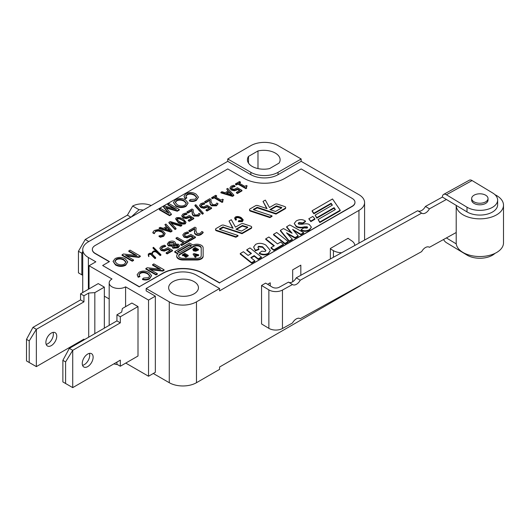 <?xml version="1.0" encoding="UTF-8"?>
<svg xmlns="http://www.w3.org/2000/svg" width="530" height="530" viewBox="0 0 530 530"><rect width="100%" height="100%" fill="white"/><g stroke="black" fill="none" stroke-linecap="round" stroke-linejoin="round"><path stroke-width="0.79" d="M456.197 232.518L429.433 247.305A7.208 4.253 -58.9 0 0 429.274 247.205A7.208 4.253 -58.9 0 0 421.668 251.598L300.238 318.702A7.208 4.253 -58.9 0 0 300.079 318.596A7.208 4.253 -58.9 0 0 292.474 322.989L282.464 328.52L282.464 290.056A9.613 5.552 180 0 1 268.869 289.883L268.869 328.348A9.613 5.552 0 0 0 282.464 328.52M288.804 282.311A7.208 4.253 121.1 0 0 296.25 277.826L300.238 280.231A7.208 4.253 -58.9 0 1 292.626 284.63A7.208 4.253 -58.9 0 1 292.474 284.524L288.486 282.119L279.171 287.267A4.81 2.776 0 0 1 272.374 287.18L265.636 283.119L261.555 285.471L261.555 323.943L268.869 328.348M418.004 210.92A7.208 4.253 121.1 0 0 425.444 206.435L429.433 208.84A7.208 4.253 -58.9 0 1 421.827 213.232A7.208 4.253 -58.9 0 1 421.668 213.133L417.68 210.728L296.25 277.826M261.555 285.471L268.869 289.883M282.464 290.056L292.474 284.524M300.238 280.231L421.668 213.133M429.433 208.84L446.386 199.472L442.398 197.067A5.77 3.26 61.1 0 1 443.597 194.424A5.77 3.26 61.1 0 1 446.386 194.762L466.996 207.19L466.996 211.901A17.788 10.269 0 0 0 486.474 214.332A17.788 10.269 0 0 0 497.637 204.799L497.637 200.088A17.788 10.269 180 0 1 486.474 209.622A17.788 10.269 180 0 1 466.996 207.19M466.996 254.34L466.996 255.082L446.386 242.647A5.77 3.26 61.1 0 1 443.537 239.514M446.386 237.937L456.264 243.893M466.996 255.082A17.788 10.269 0 0 0 494.993 253.367M446.386 194.762L472.091 180.558A5.77 3.26 -118.9 0 0 469.295 180.22L443.597 194.424M472.091 180.558L492.695 192.993A17.788 10.269 180 0 1 497.637 200.088M488.017 198.518L488.017 200.088A8.175 4.717 180 0 1 482.89 204.467A8.175 4.717 180 0 1 473.946 203.354A8.175 4.717 180 0 1 471.673 200.088L471.673 198.518A8.175 4.717 180 0 1 479.849 193.801A8.175 4.717 180 0 1 488.017 198.518A8.175 4.717 180 0 1 482.89 202.897A8.175 4.717 180 0 1 473.946 201.784A8.175 4.717 180 0 1 471.673 198.518M446.386 199.472L466.996 211.901M494.993 194.702A23.651 13.654 180 0 1 496.935 195.749A23.651 13.654 180 0 1 503.5 205.196A23.651 13.654 180 0 1 480.014 218.85A23.651 13.654 180 0 1 456.197 205.388L456.197 242.879A23.651 13.654 0 0 0 479.849 256.533A23.651 13.654 0 0 0 503.5 242.879L503.5 205.196M425.444 206.435L442.398 197.067M341.618 252.757A12.501 7.215 180 0 1 333.43 250.65L333.43 257.282M267.63 284.319L270.234 282.815L270.234 285.889M292.673 281.755L292.673 269.863L300.828 265.152L300.828 275.295M330.369 258.971L330.369 248.49L348.044 238.288L351.105 240.448A12.501 7.215 180 0 1 354.762 245.489M358.956 210.397L219.586 290.864L219.586 288.505L196.471 301.855A19.232 11.104 180 0 1 169.275 301.855L146.161 288.505L146.161 290.864L155.336 296.164L148.539 300.086L125.59 286.843A9.613 5.552 180 0 1 115.116 288.042A9.613 5.552 180 0 1 109.18 282.914A9.613 5.552 180 0 1 111.996 278.992L89.047 265.742L95.844 261.82L88.371 257.5A19.232 11.104 180 0 1 82.733 249.65A19.232 11.104 180 0 1 88.371 241.799L227.741 161.332L227.741 158.974L250.856 145.631A19.232 11.104 180 0 1 278.051 145.631L301.166 158.974L301.166 161.332L358.956 194.695A19.232 11.104 180 0 1 364.587 202.546A19.232 11.104 180 0 1 358.956 210.397L358.956 243.171M347.707 238.48L348.044 238.679M330.369 248.881L333.43 250.65M80.547 299.894L83.952 301.855L36.358 329.329L36.358 366.621L29.216 362.5L29.216 340.909L36.358 329.329L32.959 327.368L80.547 299.894L80.547 293.805L98.229 283.603L104.344 287.134L104.344 328.156M104.344 287.134L94.83 292.633L94.83 333.648M32.959 327.368L26.5 339.339L26.5 360.93L36.358 366.621L83.952 339.147L83.952 339.929M83.952 301.855L83.952 295.773L88.709 293.024L88.709 337.179M45.878 342.479A7.692 4.439 -60 0 1 49.237 334.741A7.692 4.439 -60 0 1 55.16 332.681A7.692 4.439 -60 0 1 55.16 341.558A7.692 4.439 -60 0 1 47.468 346.004A7.692 4.439 -60 0 1 45.878 342.479M29.216 362.5L26.5 360.93M26.5 339.339L29.216 340.909M80.547 341.108L80.547 341.89M53.066 332.383A7.692 4.439 -60 0 1 51.761 339.598A7.692 4.439 -60 0 1 46.163 344.334M80.547 293.805L83.952 295.773M88.709 293.024L94.83 292.633M69.331 348.369L72.729 350.33L120.323 322.856L120.323 316.768L137.999 306.565L131.877 303.034L122.364 308.526L121.681 312.057L116.925 314.807L116.925 320.889L69.331 348.369L62.871 360.34L62.871 381.931L72.729 387.622L65.594 383.501L65.594 361.91L72.729 350.33L72.729 387.622L120.323 360.142L120.323 366.23L116.925 364.269L116.925 362.109M82.541 365.336A7.692 4.439 120 0 0 88.132 360.599A7.692 4.439 120 0 0 89.438 353.384M62.871 360.34L65.594 361.91M65.594 383.501L62.871 381.931M137.999 306.565L137.999 356.021L120.323 366.23M82.249 363.481A7.692 4.439 120 0 0 83.839 366.999A7.692 4.439 120 0 0 91.538 362.56A7.692 4.439 120 0 0 91.538 353.676A7.692 4.439 120 0 0 85.608 355.743A7.692 4.439 120 0 0 82.249 363.481M116.925 320.889L120.323 322.856M116.925 314.807L120.323 316.768M125.762 363.09L148.539 376.24L148.539 300.086M125.59 306.665L125.59 286.843M130.844 217.273A14.423 8.328 0 0 0 128.823 218.247L88.47 241.74M131.009 217.181L139.065 209.728L132.666 206.031A14.423 8.328 180 0 1 151.163 205.541M143.279 210.099A14.423 8.328 0 0 0 139.065 209.728M82.733 251.67L81.839 253.221L81.839 274.812L82.733 275.328L78.44 272.851L81.839 274.812M81.839 253.221L78.44 251.26L85.237 239.481L127.385 215.153L132.666 206.031M127.385 215.153L130.956 217.214M78.44 251.26L78.44 272.851M85.237 239.481L88.636 241.448M244.058 178.365A28.845 16.655 0 0 0 284.849 178.365L301.166 168.944L352.158 198.386A9.613 5.552 180 0 1 354.974 202.314A9.613 5.552 180 0 1 352.158 206.236L219.586 282.775L203.268 273.354A28.845 16.655 0 0 0 162.471 273.354L139.357 286.703L102.648 265.503L109.445 261.581L95.168 253.34A9.613 5.552 180 0 1 92.353 249.411A9.613 5.552 180 0 1 95.168 245.489L227.741 168.944L244.058 178.365M235.711 218.459L236.188 217.982C237.281 217.393 238.765 217.618 240.633 218.651L242.177 220.076M234.591 218.088L235.519 220.102L236.426 219.844L235.658 218.174L236.188 217.432C237.281 216.849 238.765 217.068 240.633 218.102L242.23 219.817L241.62 220.632L238.838 220.599L238.387 221.109L242.382 221.083L243.244 219.864L241.322 217.698C239.109 216.412 237.122 216.187 235.353 217.022L234.591 218.088L235.519 219.552L236.426 219.294M238.387 221.109L238.387 221.659L242.382 221.633L243.244 219.864M219.632 229.371L223.355 227.509L242.018 233.71L251.121 228.456A1.921 1.113 0 0 0 251.684 227.675L251.684 227.125A1.921 1.113 0 0 0 250.723 226.158L243.389 223.72A1.921 1.113 0 0 0 241.07 223.898L235.472 227.131L231.325 219.711L229.033 221.036L233.074 228.271L223.832 225.197A1.921 1.113 0 0 0 221.513 225.376L216.101 228.503A1.921 1.113 0 0 0 215.538 229.285A1.921 1.113 0 0 0 216.498 230.252L235.903 236.698L238.01 235.479L219.572 229.351L219.473 228.914L222.772 227.006L242.018 233.16L251.121 227.907A1.921 1.113 0 0 0 251.684 227.125M215.538 229.285L215.538 229.834A1.921 1.113 0 0 0 216.498 230.795L235.903 237.248L238.01 236.029L238.01 235.479M229.033 221.036L232.696 228.145M308.791 218.764L310.838 221.633L314.866 219.301L314.866 218.757L312.826 216.439L308.791 218.764L310.838 221.083L314.866 218.757M331.151 203.811L331.151 203.262L332.376 205.15L315.105 215.12L316.814 217.631L334.085 207.661L335.364 209.535L318.093 219.506L319.802 222.567L340.2 210.788L340.2 210.238L332.529 198.969L312.13 210.741L312.13 211.291L313.839 213.802L331.151 203.811L332.118 205.296M315.105 215.12L316.814 218.181L334.085 208.21L335.092 209.688M249.531 209.661L249.531 210.211A1.921 1.113 0 0 0 250.491 211.172L269.896 217.618L272.009 216.399L272.009 215.849L253.565 209.721L253.466 209.284L257.348 207.336L276.011 213.537L285.113 208.283A1.921 1.113 0 0 0 285.677 207.495A1.921 1.113 0 0 0 284.716 206.534L277.382 204.096A1.921 1.113 0 0 0 275.063 204.275L269.465 207.508L265.318 200.088L263.026 201.413L267.067 208.641L257.825 205.574A1.921 1.113 0 0 0 255.506 205.753L250.094 208.873A1.921 1.113 0 0 0 249.531 209.661A1.921 1.113 0 0 0 250.491 210.622L269.896 217.068L272.009 215.849M263.026 201.413L266.689 208.515M253.625 209.741L257.348 207.886L276.011 214.087L285.113 208.833A1.921 1.113 0 0 0 285.677 208.045L285.677 207.495M298.271 223.673L298.913 223.07L302.815 223.494L305.499 221.633L305.187 220.897C302.537 219.221 299.576 219.221 296.296 220.904L294.223 223.435L296.283 226.191C298.668 227.443 301.371 227.655 304.399 226.82L307.161 226.8L307.625 227.443L307.082 228.099L303.836 227.933L301.1 229.755C303.948 231.193 306.744 231.12 309.507 229.53L311.388 227.158L309.493 224.733C308.308 223.647 305.777 223.501 301.888 224.303L298.814 224.23L298.204 223.382L298.913 222.527L302.815 222.944L305.499 221.083M301.1 229.755L301.1 230.305C303.948 231.743 306.744 231.67 309.507 230.08L311.388 227.158M294.223 223.435L296.283 226.741C298.668 227.993 301.371 228.198 304.399 227.37L307.546 227.701M287.492 233.882L295.097 238.122L298.145 236.367L298.145 235.817L292.62 229.377L300.854 234.253L303.677 232.617L289.824 224.919L286.664 226.741L292.096 233.233L283.497 228.569L280.41 230.351L289.221 240.965L292.308 239.182L286.538 232.829L295.097 237.573L298.145 235.817M280.41 230.351L280.41 230.901L289.221 241.514L292.308 239.732L292.308 239.182M286.664 226.741L286.664 227.29L291.295 232.822M293.507 230.411L300.854 234.803L303.677 233.167L303.677 232.617M273.54 234.32L273.54 234.869L284.968 243.972L288.148 242.137L288.148 241.587L276.733 232.478L273.54 234.32L284.968 243.422L288.148 241.587M271.029 247.616L271.029 248.166L273.844 250.392L283.457 244.84L283.457 244.29L280.661 242.058L277.495 243.886L268.895 237.003L265.729 238.831L274.328 245.715L271.029 247.616L273.844 249.849L283.457 244.29M265.729 238.831L265.729 239.381L273.924 245.94M253.625 247.026L255.4 250.829L258.965 249.478L257.931 247.159L258.554 246.278L262.535 246.735L265.881 250.392L265.205 251.525L261.747 251.174L259.302 253.088C262.549 254.652 265.556 254.725 268.319 253.307L270.373 250.465L265.888 245.098C262.198 243.012 258.772 242.78 255.612 244.396L253.625 247.026L255.4 250.279L258.965 248.934M259.302 253.088L259.302 253.638C262.549 255.202 265.556 255.274 268.319 253.857L270.373 250.465M257.971 247.45L258.554 246.828L262.535 247.285L265.855 250.67M251.207 257.918L254.208 256.182L258.243 259.402L261.396 257.58L261.396 257.03L249.981 247.921L246.801 249.756L251.465 253.459L248.06 255.42L243.402 251.717L240.249 253.539L251.657 262.655L254.811 260.833L250.809 257.6L254.208 255.632L258.243 258.852L261.396 257.03M240.249 253.539L240.249 254.089L251.657 263.205L254.811 261.383L254.811 260.833M246.801 249.756L246.801 250.306L251.061 253.691M195.861 234.77C197.478 235.638 199.253 235.545 201.201 234.498L203.142 232.743L203.142 232.193L201.89 231.471L200.194 233.346L197.008 233.492L195.828 230.523L196.126 227.893L194.881 227.171L188.892 230.63L189.912 231.226L194.676 228.476L194.596 233.458L195.861 234.77L195.861 234.22C197.478 235.088 199.253 234.995 201.201 233.949L203.142 232.193M188.892 230.63L188.892 231.179L189.912 231.776L194.59 229.073M195.828 231.133L196.126 227.893M189.091 239.52L189.091 240.07L190.131 240.673L195.451 237.599L195.451 237.049L190.899 234.419L187.123 236.373L185.255 235.982L184.341 234.843L185.328 233.657L188.574 232.637L187.328 231.921L184.281 233.074L182.751 234.949L184.042 236.672L187.176 237.327L190.919 235.751L193.271 237.109L189.091 239.52L190.131 240.123L195.451 237.049M182.751 234.949L184.042 237.221L187.176 237.877L190.919 236.3L192.794 237.387M184.341 235.393L185.328 234.207L188.574 233.187L188.574 232.637M180.67 244.376L180.67 244.926L181.717 245.529L189.217 241.196L189.217 240.647L188.17 240.044L185.01 241.872L177.219 237.374L176.04 238.049L183.831 242.548L180.67 244.376L181.717 244.979L189.217 240.647M176.04 238.049L176.04 238.599L183.36 242.826M172.038 246.417L172.912 248.245L178.06 247.874L179.504 246.059L178.636 244.297L175.244 243.959L175.556 243.051L174.608 241.693C172.866 240.792 170.938 240.892 168.818 241.985L167.321 243.919L168.341 245.337L172.296 245.642L172.038 246.417L172.912 247.695L178.06 247.325L179.504 245.509M167.321 243.919L168.341 245.887L172.263 246.172M175.516 243.939L175.556 243.051M166.148 252.77L166.148 253.314L167.189 253.916L172.508 250.849L172.508 250.299L167.95 247.669L164.181 249.623L162.312 249.226L161.392 248.086L162.385 246.9L165.632 245.887L164.38 245.165L161.339 246.324L159.808 248.199L161.1 249.915L164.227 250.577L167.977 249.001L170.329 250.352L166.148 252.77L167.189 253.367L172.508 250.299M159.808 248.199L161.1 250.465L164.227 251.127L167.977 249.544L169.852 250.63M161.392 248.636L162.385 247.45L165.632 246.437L165.632 245.887M156.84 252.545L160.166 255.559L160.901 255.202L160.901 254.652L153.508 247.325L153.024 247.603L157.483 252.227L155.601 251.035L153.554 251.035L152.03 252.479L152.189 254.161L150.838 253.227L149.751 253.227L148.241 254.102L148.718 256.089L148.546 254.181L150.222 253.678L154.919 258.037L155.674 257.666L152.6 254.572L152.362 253.062L153.7 251.757L155.469 251.757L156.84 252.545L156.84 251.995L160.166 255.01L160.901 254.652M148.552 254.725L150.222 254.228L151.116 254.744L154.919 258.587L155.674 258.216L155.674 257.666M148.234 255.255L148.718 256.639L149.016 256.036M152.03 252.479L152.044 254.016M153.024 247.603L153.024 248.153L156.059 251.299M150.507 269.737L162.69 271.128L164.075 270.333L164.075 269.783L153.872 263.894L152.587 264.636L152.587 265.185L159.404 269.127M152.587 264.636L160.59 269.26L147.221 267.736L145.836 268.531L145.836 269.081L156.039 274.971L157.324 274.229L157.324 273.679L149.321 269.055L162.69 270.578L164.075 269.783M139.019 274.838L140.271 273.434C142.438 272.254 144.928 272.427 147.757 273.964L149.831 276.103M137.144 274.699L138.191 277.243L139.887 276.66L138.993 274.566L140.271 272.884C142.438 271.704 144.928 271.877 147.757 273.414L149.857 275.825L148.393 277.7L143.537 278.045L142.53 278.999C145.048 279.767 147.38 279.562 149.52 278.389L151.62 275.66L149.142 272.606C145.823 270.678 142.444 270.572 138.999 272.287L137.144 274.699L138.191 276.693L139.887 276.11M142.53 278.999L142.53 279.548C145.048 280.317 147.38 280.112 149.52 278.939L151.62 275.66M126.71 256.003L138.893 257.388L140.278 256.593L140.278 256.043L130.082 250.153L128.79 250.902L128.79 251.452L135.607 255.387M128.79 250.902L136.793 255.52L123.424 253.996L122.046 254.798L122.046 255.347L132.242 261.23L133.534 260.488L133.534 259.938L125.524 255.314L138.893 256.838L140.278 256.043M113.049 261.343L115.514 264.987C118.978 266.802 122.37 266.881 125.683 265.225L127.763 261.919L125.153 258.733C121.92 257.023 118.581 256.971 115.136 258.587L113.049 261.343L115.514 264.437C118.978 266.252 122.37 266.332 125.683 264.675L127.763 261.919M235.479 183.883L235.479 184.433L236.38 184.95L237.91 184.069L245.88 188.667L246.655 188.216L246.185 186.798L247.172 185.951L246.364 185.48L244.8 186.381L238.878 182.963L240.435 182.062L239.534 181.538L235.479 183.883L236.38 184.4L237.91 183.519L245.88 188.117L246.655 187.666M239.355 183.234L240.435 182.611L240.435 182.062M246.185 187.348L247.172 185.951M229.94 188.282L231.358 190.051L234.34 190.793L236.811 190.012L237.592 188.952L239.944 190.31L236.406 192.357L236.406 192.907L237.447 193.503L241.952 190.899L241.952 190.349L237.4 187.726L234.174 189.362L232.392 188.912L231.398 187.786M237.592 189.502L239.474 190.581M231.398 188.375L232.153 187.315L235.022 186.52L235.022 185.97L233.77 185.255L231.106 186.189L229.94 187.858L231.358 189.502L234.34 190.25L237.592 188.952M220.897 192.304L220.897 192.847L232.471 196.372L233.803 195.61L233.803 195.06L227.695 188.375L226.688 188.958L228.403 190.8L225.144 192.681L221.957 191.688L220.897 192.304L232.471 195.822L233.803 195.06M226.688 188.958L228.072 190.992M211.682 197.624L211.682 198.174L212.583 198.697L214.113 197.809L222.077 202.407L222.852 201.963L222.388 200.539L223.369 199.691L222.56 199.227L221.003 200.121L215.074 196.703L216.637 195.802L215.736 195.285L211.682 197.624L212.583 198.147L214.113 197.259L222.077 201.864L222.852 201.413M215.551 196.981L216.637 196.352L216.637 195.802M222.388 201.089L223.369 199.691M204.693 201.658L204.693 202.208L205.719 202.798L209.754 200.466L210.264 204.567L211.609 205.832L216.498 205.812L218.062 203.725L216.816 203.003L215.505 204.653L212.576 204.653L211.092 201.864L211.019 199.446L209.774 198.723L204.693 201.658L205.719 202.248L209.754 199.923L210.264 204.017L211.609 205.282L216.498 205.262L218.062 203.725M199.578 205.812L201.002 207.581L203.977 208.323L206.448 207.541L207.237 206.481L209.589 207.84L206.044 209.88L206.044 210.43L207.084 211.033L211.589 208.429L211.589 207.879L207.038 205.249L203.811 206.885L202.029 206.442L201.036 205.315M207.237 207.031L209.111 208.111M201.036 205.898L201.798 204.845L204.66 204.05L204.66 203.5L203.407 202.778L200.751 203.719L199.578 205.382L201.002 207.031L203.977 207.773L207.237 206.481M194.941 205.203L194.941 205.753L202.374 214.213L203.262 213.696L203.262 213.146L195.815 204.699L194.941 205.203L202.374 213.663L203.262 213.146M186.898 211.934L186.898 212.484L187.918 213.073L191.953 210.748L192.463 214.842L193.808 216.107L198.697 216.088L200.267 214.001L199.015 213.285L197.703 214.935L194.775 214.935L193.298 212.139L193.225 209.721L191.973 208.999L186.898 211.934L187.918 212.523L191.953 210.198L192.463 214.292L193.808 215.558L198.697 215.538L200.267 214.001M181.777 216.088L183.201 217.856L186.182 218.598L188.647 217.817L189.435 216.757L191.787 218.115L188.243 220.162L188.243 220.712L189.283 221.308L193.794 218.704L193.794 218.155L189.243 215.524L186.017 217.167L184.235 216.717L183.234 215.591M189.435 217.307L191.31 218.386M183.234 216.18L183.996 215.12L186.858 214.325L186.858 213.775L185.613 213.06L182.949 213.994L181.777 215.664L183.201 217.307L186.182 218.049L189.435 216.757M175.589 218.903L178.206 222.607C181.088 224.051 183.486 224.435 185.401 223.766L186.003 222.209L183.387 219.056C180.492 217.598 178.093 217.214 176.185 217.896L175.589 218.903L178.206 222.057C181.088 223.501 183.486 223.885 185.401 223.216L186.003 222.209M168.918 222.315L168.918 222.865L175.019 229.543L176.04 228.96L176.04 228.41L170.607 222.547L180.756 225.681L181.816 225.071L170.243 221.547L168.918 222.315L175.019 228.993L176.04 228.41M171.316 223.315L180.756 226.231L181.816 225.621L181.816 225.071M159.126 227.966L159.126 228.516L170.7 232.041L172.025 231.272L172.025 230.722L165.923 224.044L164.909 224.627L166.625 226.469L163.366 228.351L160.186 227.357L159.126 227.966L170.7 231.491L172.025 230.722M164.909 224.627L166.294 226.661M154.29 233.637L155.654 230.961L158.331 230.404L161.789 231.517L163.75 233.505L162.796 235.075L159.026 235.903L160.418 236.711L163.737 235.691L165.214 233.472L162.829 230.921L158.351 229.516L154.588 230.404L153.402 231.405L152.839 232.882L154.217 233.684L155.654 231.511L158.331 230.954L161.789 232.067L163.75 234.055M159.026 235.903L159.026 236.453L160.418 237.261L163.737 236.241L165.214 233.472M185.878 196.305L187.13 194.894C189.296 193.715 191.787 193.887 194.616 195.424L196.69 197.564M184.003 196.16L185.049 198.704L186.739 198.121L185.851 196.027L187.13 194.344C189.296 193.165 191.787 193.337 194.616 194.874L196.716 197.286L195.252 199.161L190.396 199.505L189.382 200.459C191.906 201.228 194.238 201.022 196.378 199.85L198.478 197.12L196.001 194.066C192.681 192.138 189.303 192.032 185.858 193.748L184.003 196.16L185.049 198.154L186.739 197.571M189.382 200.459L189.382 201.009C191.906 201.778 194.238 201.572 196.378 200.4L198.478 197.12M173.409 202.486L175.874 206.124C179.345 207.945 182.731 208.025 186.043 206.369L188.13 203.063L185.513 199.876C182.287 198.16 178.948 198.114 175.496 199.731L173.409 202.486L175.874 205.574C179.345 207.396 182.731 207.475 186.043 205.819L188.13 203.063M174.608 208.846L167.798 204.918L167.798 204.368L176.483 209.383L164.843 206.071L163.631 206.773L163.631 207.323L168.301 212.908M166.281 208.058L177.265 211.225L179.292 210.059L179.292 209.509L169.096 203.619L167.798 204.368M163.631 206.773L169.189 213.418L160.656 208.495L159.358 209.244L159.358 209.794L169.554 215.677L171.369 214.637L171.369 214.087L165.632 207.316L177.265 210.675L179.292 209.509M177.709 253.89L174.715 252.161L174.715 251.611L178.113 253.572A6.247 3.611 0 0 0 176.715 255.851L176.715 256.401A6.247 3.611 0 0 0 182.963 260.005L196.888 260.005A6.247 3.611 0 0 0 203.136 256.401L203.136 248.358M236.539 229.417L242.329 226.078L247.59 227.589M270.532 209.794L276.322 206.455L281.582 207.965M168.798 243.926L169.693 243.058L173.495 242.992L174.33 243.959M173.257 246.159L175.324 245.43L178.027 246.026M114.877 261.462L116.295 259.799C118.554 258.607 121.032 258.7 123.742 260.078L125.968 262.264M227.092 193.284L229.119 192.112L231.438 194.629M176.735 219.546L177.172 219.016L179.405 218.824L182.366 220.195L184.864 222.103M165.314 228.947L167.341 227.781L169.666 230.292M175.238 202.606L176.662 200.943C178.915 199.75 181.399 199.843 184.109 201.221L186.328 203.407M178.663 256.123A4.326 2.498 180 0 1 179.902 254.632L193.828 246.596A4.326 2.498 180 0 1 198.545 246.052A4.326 2.498 180 0 1 201.215 248.358M184.612 254.824L184.612 254.274L185.454 254.758L183.976 255.612L184.639 255.99L186.109 255.142L186.699 255.48L185.109 256.394L185.765 257.322L188.223 255.904L188.223 255.354L184.824 253.393L182.366 254.811L182.366 255.361L183.022 255.738L184.977 255.036M183.976 255.612L184.639 256.54L186.222 255.751M193.066 254.128L195.226 257.355L196.126 256.838L196.126 256.288L194.563 254.433L197.769 255.341L198.69 254.811L194.046 253.565L193.066 254.128L195.226 256.805L196.126 256.288M195.173 255.155L197.769 255.891L198.69 255.361L198.69 254.811M192.92 249.577L193.582 250.842L195.775 251.24L198.498 249.968L198.498 249.425L195.1 247.457L192.92 249.027L192.86 249.862M194.033 249.517L194.861 248.881L196.504 249.829M177.908 251.889L189.548 245.165L191.111 246.072M354.974 202.427A9.613 5.552 180 0 1 354.974 202.546A9.613 5.552 180 0 1 352.158 206.475L219.586 282.775M219.586 283.013L203.268 273.593A28.845 16.655 0 0 0 162.471 273.593L139.357 286.703M139.357 286.935L102.648 265.503M109.24 261.701L95.168 253.572A9.613 5.552 180 0 1 92.353 249.65A9.613 5.552 180 0 1 92.353 249.531M185.765 257.322L185.765 256.772L188.223 255.354M183.022 255.738L183.022 255.188L184.612 254.274M182.366 254.811L183.022 255.188M193.828 246.046A4.326 2.498 180 0 1 198.545 245.503A4.326 2.498 180 0 1 201.215 247.808L201.215 255.851A4.326 2.498 180 0 1 196.888 258.349L182.963 258.349A4.326 2.498 180 0 1 178.636 255.851A4.326 2.498 180 0 1 179.902 254.082L193.828 246.046L193.828 246.596M189.548 245.165L189.548 244.615L191.588 245.794L179.471 252.79L177.431 251.611L189.548 244.615M176.715 255.851A6.247 3.611 0 0 0 182.963 259.455L196.888 259.455A6.247 3.611 0 0 0 203.136 255.851L203.136 247.808A6.247 3.611 0 0 0 199.571 244.555A6.247 3.611 0 0 0 192.946 245.012L189.548 243.045L174.715 251.611M203.136 256.401L203.136 255.851M195.226 257.355L195.226 256.805M194.497 249.776L194.033 248.968L194.861 248.331L196.988 249.564L195.954 250.027L194.497 249.776M194.861 248.881L194.861 248.331M192.92 249.027L193.582 250.292L195.775 250.69L198.498 249.425M177.265 211.225L177.265 210.675M176.662 200.393C178.915 199.201 181.399 199.293 184.109 200.671L186.361 203.116L184.877 205.156C182.539 206.356 180.008 206.236 177.285 204.779L175.218 202.334L176.662 200.393L176.662 200.943M185.049 198.704L185.049 198.154M154.217 233.684L154.29 233.048M152.839 232.339L154.217 233.134M167.341 227.781L167.341 227.231L170.375 230.51L164.697 228.755L167.341 227.231M170.7 232.041L170.7 231.491M175.019 229.543L175.019 228.993M176.834 219.731L177.172 218.466L179.405 218.274L184.765 221.374L184.42 222.653L182.24 222.845L179.233 221.46L176.689 219.281M189.283 221.308L189.283 220.758L193.794 218.155M188.243 220.162L189.283 220.758M187.918 213.073L187.918 212.523M191.953 210.748L191.953 210.198M207.084 211.033L207.084 210.483L211.589 207.879M206.044 209.88L207.084 210.483M205.719 202.798L205.719 202.248M209.754 200.466L209.754 199.923M212.583 198.697L212.583 198.147M214.113 197.809L214.113 197.259M222.077 202.407L222.077 201.864M229.119 192.112L229.119 191.562L232.147 194.848L226.469 193.092L229.119 191.562M232.471 196.372L232.471 195.822M237.447 193.503L237.447 192.953L241.952 190.349M236.406 192.357L237.447 192.953M236.38 184.95L236.38 184.4M237.91 184.069L237.91 183.519M245.88 188.667L245.88 188.117M116.295 259.25C118.554 258.057 121.032 258.15 123.742 259.528L125.994 261.972L124.517 264.013C122.178 265.219 119.647 265.093 116.918 263.642L114.858 261.191L116.295 259.25L116.295 259.799M138.893 257.388L138.893 256.838M138.191 277.243L138.191 276.693M162.69 271.128L162.69 270.578M148.718 256.639L148.718 256.089M149.4 254.234L149.4 253.685M150.222 254.228L150.222 253.678M151.116 254.744L151.116 254.195M154.919 258.587L154.919 258.037M155.191 258.494L155.191 257.944M152.362 253.062L152.812 251.717L153.7 251.207L155.469 251.207L156.84 251.995M152.355 253.592L152.362 252.512M152.812 252.267L152.812 251.717M153.7 251.757L153.7 251.207M155.469 251.757L155.469 251.207M167.977 249.544L167.977 249.001M167.189 253.916L167.189 253.367M174.072 247.02L173.323 245.383L175.324 244.88L177.583 245.065L178.087 245.741L177.192 246.814L174.072 247.02M173.224 245.9L173.323 245.383L173.323 245.933M175.324 245.43L175.324 244.88M169.454 244.569L168.745 243.661L169.693 242.508L173.495 242.442L174.231 244.231L172.171 244.774L169.454 244.569M181.717 245.529L181.717 244.979M190.919 236.3L190.919 235.751M190.131 240.673L190.131 240.123M189.912 231.776L189.912 231.226M194.596 233.458L194.596 232.909L195.861 234.22M194.384 231.285L194.596 232.909M251.657 263.205L251.657 262.655M254.208 256.182L254.208 255.632M273.844 250.392L273.844 249.849M289.221 241.514L289.221 240.965M295.097 238.122L295.097 237.573M281.649 207.435L281.748 207.873L275.534 211.457L269.929 209.595L276.322 205.905L281.649 207.435L281.649 207.932M269.896 217.618L269.896 217.068M319.802 222.567L319.802 222.017L340.2 210.238M318.093 219.506L319.802 222.017M313.839 213.802L313.839 213.252L331.151 203.262M312.13 210.741L313.839 213.252M310.838 221.633L310.838 221.083M247.649 227.059L247.755 227.496L241.541 231.08L235.936 229.218L242.329 225.528L247.649 227.059L247.649 227.555M235.903 237.248L235.903 236.698M242.018 233.71L242.018 233.16M235.519 220.102L235.519 219.552M361.129 285.054A19.232 11.104 0 0 1 358.956 286.544L219.586 367.012L219.586 369.37L196.471 382.713A19.232 11.104 180 0 1 169.275 382.713L153.296 373.491M148.539 376.24L155.336 372.312L155.336 296.164M113.91 363.845A9.613 5.552 0 0 0 117.435 364.56M89.047 288.903L89.047 265.742M109.18 298.953L104.344 296.164L109.18 298.953M257.984 150.937A16.344 9.434 180 0 1 280.118 159.762A16.344 9.434 180 0 1 279.058 163.107L269.565 168.586A16.344 9.434 180 0 1 247.43 159.762A16.344 9.434 180 0 1 248.49 156.416L257.984 150.937L257.984 168.586M248.49 156.416L248.49 163.107M173.012 293.805A14.906 8.606 180 0 1 168.646 287.724A14.906 8.606 180 0 1 177.848 279.774A14.906 8.606 180 0 1 194.086 281.642A14.906 8.606 180 0 1 198.452 287.724A14.906 8.606 180 0 1 189.256 295.674A14.906 8.606 180 0 1 173.012 293.805M185.109 256.394L185.765 256.772M186.109 255.692L186.109 255.142M184.639 256.54L184.639 255.99M197.769 255.891L197.769 255.341M159.358 209.244L169.554 215.127L171.369 214.087M169.554 215.677L169.554 215.127M160.418 237.261L160.418 236.711M180.756 226.231L180.756 225.681M184.765 221.924L184.765 221.374L184.91 221.818M183.234 215.631L183.996 214.57L186.858 213.775M186.785 214.372L186.785 213.822M202.374 214.213L202.374 213.663M201.036 205.348L201.798 204.295L204.66 203.5M204.587 204.09L204.587 203.547M231.398 187.825L232.153 186.772L235.022 185.97M234.949 186.567L234.949 186.017M122.046 254.798L132.242 260.68L133.534 259.938M132.242 261.23L132.242 260.68M145.836 268.531L156.039 274.421L157.324 273.679M156.039 274.971L156.039 274.421M158.814 254.155L158.814 253.605M152.05 254.022L152.05 253.598M160.431 255.473L160.431 254.923M160.166 255.559L160.166 255.01M165.546 246.483L165.546 245.933M174.37 243.681L174.231 244.231M188.488 233.24L188.488 232.69M258.243 259.402L258.243 258.852M255.4 250.829L255.4 250.279M284.968 243.972L284.968 243.422M300.854 234.803L300.854 234.253M302.815 223.494L302.815 222.944M304.399 227.37L304.399 226.82M276.011 214.087L276.011 213.537M334.085 208.21L334.085 207.661M316.814 218.181L316.814 217.631M301.166 161.332L278.051 174.675A19.232 11.104 180 0 1 250.856 174.675L227.741 161.332M227.741 158.974L250.856 172.323A19.232 11.104 0 0 0 278.051 172.323L301.166 158.974M219.586 288.505L196.471 275.163A19.232 11.104 0 0 0 169.275 275.163L146.161 288.505M196.471 382.713L196.471 301.855M182.963 260.005L182.963 259.455M196.888 260.005L196.888 259.455M194.643 249.014L194.643 248.464M193.582 250.842L193.582 250.292M195.775 251.24L195.775 250.69M184.109 201.221L184.109 200.671M175.874 206.124L175.874 205.574M186.043 206.369L186.043 205.819M187.13 194.894L187.13 194.344M194.616 195.424L194.616 194.874M155.654 231.511L155.654 230.961M158.331 230.954L158.331 230.404M161.789 232.067L161.789 231.517M177.172 219.016L177.172 218.466M179.405 218.824L179.405 218.274M182.366 220.195L182.366 219.645M185.401 223.766L185.401 223.216M183.201 217.856L183.201 217.307M186.182 218.598L186.182 218.049M188.647 217.817L188.647 217.267M192.052 213.325L192.052 212.775M192.463 214.842L192.463 214.292M193.808 216.107L193.808 215.558M201.002 207.581L201.002 207.031M203.977 208.323L203.977 207.773M206.448 207.541L206.448 206.992M209.853 203.05L209.853 202.5M210.264 204.567L210.264 204.017M211.609 205.832L211.609 205.282M231.358 190.051L231.358 189.502M234.34 190.793L234.34 190.25M236.811 190.012L236.811 189.462M123.742 260.078L123.742 259.528M115.514 264.987L115.514 264.437M125.683 265.225L125.683 264.675M140.271 273.434L140.271 272.884M147.757 273.964L147.757 273.414M161.1 250.465L161.1 249.915M164.227 251.127L164.227 250.577M167.036 250.147L167.036 249.597M169.693 243.058L169.693 242.508M173.495 242.992L173.495 242.442M168.341 245.887L168.341 245.337M184.042 237.221L184.042 236.672M187.176 237.877L187.176 237.327M189.978 236.903L189.978 236.353M268.319 253.857L268.319 253.307M309.507 230.08L309.507 229.53M298.913 223.07L298.913 222.527M250.491 211.172L250.491 210.622M216.498 230.795L216.498 230.252M219.473 229.304L219.473 228.914M222.772 227.555L222.772 227.006M223.355 227.509L223.355 226.959M236.188 217.982L236.188 217.432M240.633 218.651L240.633 218.102M169.275 382.713L169.275 301.855M88.371 289.294L88.371 257.5M179.902 254.632L179.902 254.082M197.266 250.683L197.266 250.133M167.626 208.456L167.626 207.906M196.378 200.4L196.378 199.85M163.737 236.241L163.737 235.691M178.206 222.607L178.206 222.057M183.996 215.12L183.996 214.57M198.697 216.088L198.697 215.538M201.798 204.845L201.798 204.295M216.498 205.812L216.498 205.262M232.153 187.315L232.153 186.772M149.52 278.939L149.52 278.389M162.385 247.45L162.385 246.9M177.583 245.615L177.583 245.065M172.912 248.245L172.912 247.695M178.06 247.874L178.06 247.325M185.328 234.207L185.328 233.657M201.201 234.498L201.201 233.949M262.535 247.285L262.535 246.735M258.554 246.828L258.554 246.278M307.161 227.35L307.161 226.8M296.283 226.741L296.283 226.191M276.322 206.455L276.322 205.905M276.898 206.409L276.898 205.859M285.113 208.833L285.113 208.283M257.348 207.886L257.348 207.336M256.765 207.926L256.765 207.376M253.466 209.675L253.466 209.284M242.329 226.078L242.329 225.528M251.121 228.456L251.121 227.907M242.906 226.032L242.906 225.482M242.382 221.633L242.382 221.083M278.051 172.323L278.051 174.675M250.856 172.323L250.856 174.675M364.587 240.064L364.587 202.546M109.18 325.36L109.18 282.914M82.733 292.547L82.733 249.65"/></g></svg>
